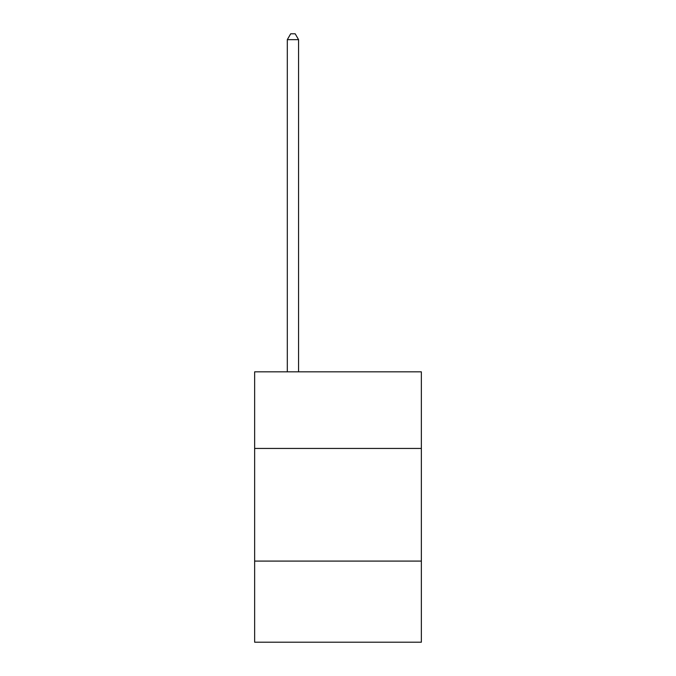 <?xml version="1.0" encoding="UTF-8"?>
<svg xmlns="http://www.w3.org/2000/svg" width="676" height="676" viewBox="0 0 676 676"><rect width="100%" height="100%" fill="white"/><g stroke="black" fill="none" stroke-linecap="round" stroke-linejoin="round"><path stroke-width="1.01" d="M254.641 448.442L421.359 448.442L421.359 371.842L254.641 371.842L254.641 642.2L421.359 642.2L421.359 561.088L254.641 561.088M421.359 561.088L421.359 448.442M298.572 371.842L298.572 39.656L287.308 39.656L287.308 371.842M287.308 39.656L290.688 33.8L295.192 33.8L298.572 39.656"/></g></svg>
